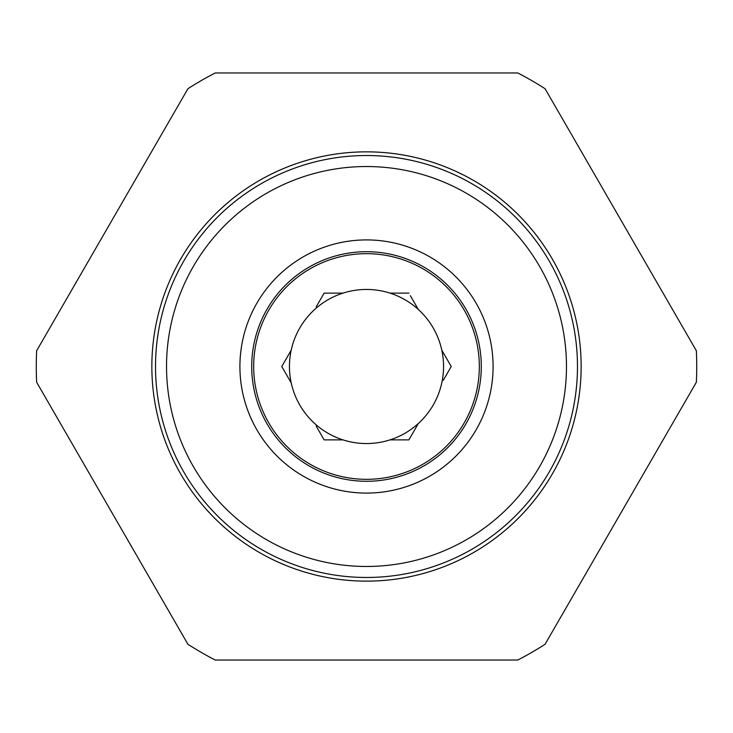 <?xml version="1.0" encoding="UTF-8"?>
<svg xmlns="http://www.w3.org/2000/svg" width="733" height="733" viewBox="0 0 733 733"><rect width="100%" height="100%" fill="white"/><g stroke="black" fill="none" stroke-linecap="round" stroke-linejoin="round"><path stroke-width="1.1" d="M215.218 72.97L517.782 72.97A330.226 330.226 0 0 1 545.068 88.72L696.35 350.75A330.226 330.226 0 0 1 696.35 382.25L545.068 644.28A330.226 330.226 0 0 1 517.782 660.03L215.218 660.03A330.226 330.226 0 0 1 187.932 644.28L36.65 382.25A330.226 330.226 0 0 1 36.65 350.75L187.932 88.72A330.226 330.226 0 0 1 215.218 72.97M366.5 253.673A112.827 112.827 0 0 1 479.327 366.5A112.827 112.827 0 0 1 366.5 479.327A112.827 112.827 0 0 1 253.673 366.5A112.827 112.827 0 0 1 366.5 253.673M316.198 306.861L324.133 293.118L343.007 293.118A77.057 77.057 0 0 0 291.203 350.154L289.7 352.756M281.765 366.5L291.203 350.154A77.057 77.057 0 0 0 291.203 382.846L281.765 366.5M366.5 155.524A210.976 210.976 0 0 1 549.209 471.988A210.976 210.976 0 0 1 183.791 471.988A210.976 210.976 0 0 1 366.5 155.524M366.5 239.911A126.589 126.589 0 0 1 476.129 429.795A126.589 126.589 0 0 1 256.871 429.795A126.589 126.589 0 0 1 366.5 239.911M366.5 166.528A199.972 199.972 0 0 1 539.68 466.481A199.972 199.972 0 0 1 193.32 466.481A199.972 199.972 0 0 1 366.5 166.528M410.37 295.72L418.305 309.463A77.057 77.057 0 0 0 389.993 293.118L408.867 293.118M291.203 382.846A77.057 77.057 0 0 0 343.007 439.882L324.133 439.882L316.198 426.139M416.802 426.139L418.305 423.537A77.057 77.057 0 0 0 441.797 350.154L451.235 366.5L443.3 380.244M418.305 423.537L408.867 439.882L389.993 439.882A77.057 77.057 0 0 0 418.305 423.537M366.5 151.85A214.65 214.65 0 0 1 552.389 473.82A214.65 214.65 0 0 1 180.611 473.82A214.65 214.65 0 0 1 366.5 151.85M441.797 350.154A77.057 77.057 0 0 0 418.305 309.463M389.993 293.118A77.057 77.057 0 0 0 343.007 293.118M343.007 439.882A77.057 77.057 0 0 0 389.993 439.882M366.5 251.703A114.797 114.797 0 0 1 465.913 423.894A114.797 114.797 0 0 1 267.087 423.894A114.797 114.797 0 0 1 366.5 251.703"/></g></svg>
